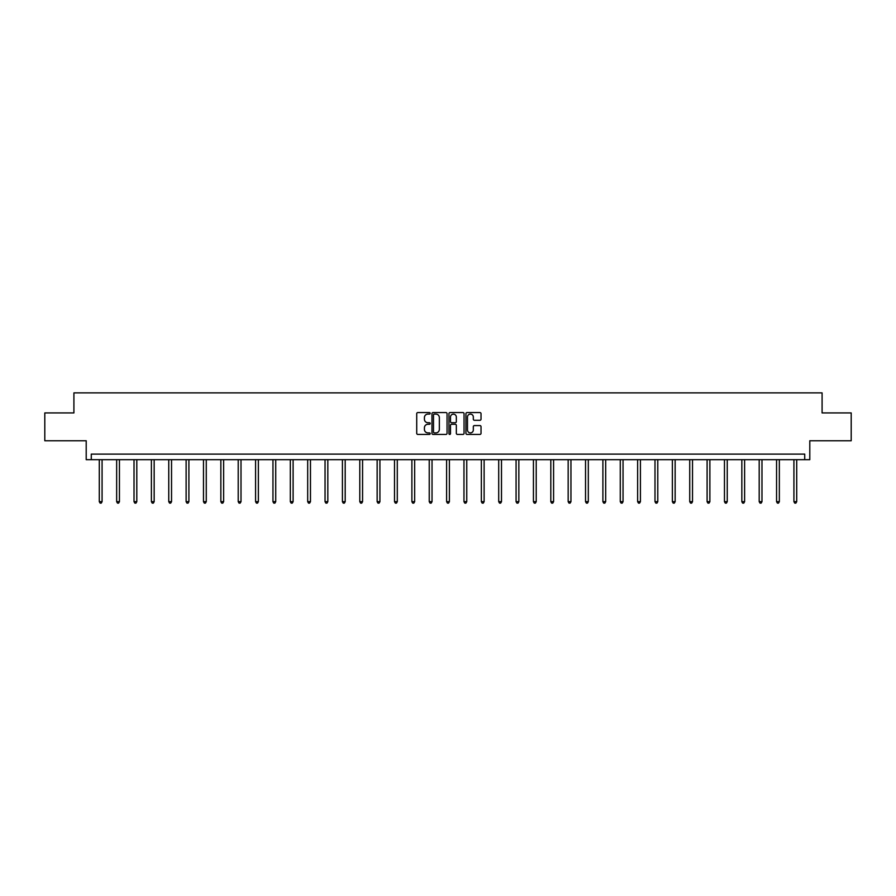 <?xml version="1.0" encoding="UTF-8"?>
<svg xmlns="http://www.w3.org/2000/svg" width="896" height="896" viewBox="0 0 896 896"><rect width="100%" height="100%" fill="white"/><g stroke="black" fill="none" stroke-linecap="round" stroke-linejoin="round"><path stroke-width="1.34" d="M430.192 413.336A0.762 0.762 0 0 0 429.419 412.574L417.816 412.574A1.098 1.098 0 0 0 416.718 413.661L416.718 433.328A1.098 1.098 0 0 0 417.816 434.426L429.419 434.426A0.762 0.762 0 0 0 430.192 433.664A0.762 0.762 0 0 0 429.419 432.891L427.918 432.891A3.494 3.494 0 0 1 424.424 429.397L424.424 427.762A3.494 3.494 0 0 1 427.918 424.267L429.419 424.267A0.762 0.762 0 0 0 430.192 423.494A0.762 0.762 0 0 0 429.419 422.733L427.918 422.733A3.494 3.494 0 0 1 424.424 419.238L424.424 417.603A3.494 3.494 0 0 1 427.918 414.098L429.419 414.098A0.762 0.762 0 0 0 430.192 413.336M44.8 412.922L44.8 440.754L86.206 440.754L86.206 459.682L809.794 459.682L809.794 440.754L851.2 440.754L851.2 412.922L822.091 412.922L822.091 392.885L73.909 392.885L73.909 412.922L44.8 412.922M479.931 420.28A1.098 1.098 0 0 0 481.029 419.182L481.029 413.661A1.098 1.098 0 0 0 479.931 412.574L467.04 412.574A1.098 1.098 0 0 0 465.942 413.661L465.942 433.328A1.098 1.098 0 0 0 467.04 434.426L479.931 434.426A1.098 1.098 0 0 0 481.029 433.328L481.029 426.664A1.098 1.098 0 0 0 479.931 425.578L474.421 425.578A1.098 1.098 0 0 0 473.323 426.664L473.323 429.968A2.923 2.923 0 0 1 470.4 432.891A2.923 2.923 0 0 1 467.477 429.968L467.477 417.021A2.923 2.923 0 0 1 470.4 414.098A2.923 2.923 0 0 1 473.323 417.021L473.323 419.182A1.098 1.098 0 0 0 474.421 420.28L479.931 420.28M804.72 459.682L804.72 454.115L91.28 454.115L91.28 459.682M447.048 413.661A1.098 1.098 0 0 0 445.95 412.574L433.059 412.574A1.098 1.098 0 0 0 431.962 413.661L431.962 433.328A1.098 1.098 0 0 0 433.059 434.426L445.95 434.426A1.098 1.098 0 0 0 447.048 433.328L447.048 413.661M450.05 412.574L462.941 412.574A1.098 1.098 0 0 1 464.038 413.661L464.038 433.328A1.098 1.098 0 0 1 462.941 434.426L457.419 434.426A1.098 1.098 0 0 1 456.333 433.328L456.333 425.354A1.098 1.098 0 0 0 455.235 424.267L451.584 424.267A1.098 1.098 0 0 0 450.486 425.354L450.486 433.664A0.762 0.762 0 0 1 449.725 434.426A0.762 0.762 0 0 1 448.952 433.664L448.952 413.661A1.098 1.098 0 0 1 450.05 412.574M434.258 414.098A0.762 0.762 0 0 0 433.496 414.87L433.496 432.13A0.762 0.762 0 0 0 434.258 432.891L435.848 432.891A3.494 3.494 0 0 0 439.342 429.397L439.342 417.603A3.494 3.494 0 0 0 435.848 414.098L434.258 414.098M456.333 417.077A2.923 2.923 0 0 0 453.41 414.154A2.923 2.923 0 0 0 450.486 417.077L450.486 421.646A1.098 1.098 0 0 0 451.584 422.733L455.235 422.733A1.098 1.098 0 0 0 456.333 421.646L456.333 417.077M99.288 459.682L99.288 501.67L102.077 501.67L102.077 459.682M102.077 501.67L101.237 503.115L100.128 503.115L99.288 501.67M116.659 459.682L116.659 501.67L119.437 501.67L119.437 459.682M119.437 501.67L118.608 503.115L117.488 503.115L116.659 501.67M134.019 459.682L134.019 501.67L136.808 501.67L136.808 459.682M136.808 501.67L135.968 503.115L134.859 503.115L134.019 501.67M151.39 459.682L151.39 501.67L154.168 501.67L154.168 459.682M154.168 501.67L153.339 503.115L152.219 503.115L151.39 501.67M168.75 459.682L168.75 501.67L171.539 501.67L171.539 459.682M171.539 501.67L170.699 503.115L169.59 503.115L168.75 501.67M186.122 459.682L186.122 501.67L188.899 501.67L188.899 459.682M188.899 501.67L188.07 503.115L186.95 503.115L186.122 501.67M203.482 459.682L203.482 501.67L206.27 501.67L206.27 459.682M206.27 501.67L205.43 503.115L204.322 503.115L203.482 501.67M220.853 459.682L220.853 501.67L223.63 501.67L223.63 459.682M223.63 501.67L222.802 503.115L221.682 503.115L220.853 501.67M238.213 459.682L238.213 501.67L241.002 501.67L241.002 459.682M241.002 501.67L240.162 503.115L239.053 503.115L238.213 501.67M255.584 459.682L255.584 501.67L258.362 501.67L258.362 459.682M258.362 501.67L257.533 503.115L256.424 503.115L255.584 501.67M272.955 459.682L272.955 501.67L275.733 501.67L275.733 459.682M275.733 501.67L274.893 503.115L273.784 503.115L272.955 501.67M290.315 459.682L290.315 501.67L293.104 501.67L293.104 459.682M293.104 501.67L292.264 503.115L291.155 503.115L290.315 501.67M307.686 459.682L307.686 501.67L310.464 501.67L310.464 459.682M310.464 501.67L309.624 503.115L308.515 503.115L307.686 501.67M325.046 459.682L325.046 501.67L327.835 501.67L327.835 459.682M327.835 501.67L326.995 503.115L325.886 503.115L325.046 501.67M342.418 459.682L342.418 501.67L345.195 501.67L345.195 459.682M345.195 501.67L344.366 503.115L343.246 503.115L342.418 501.67M359.778 459.682L359.778 501.67L362.566 501.67L362.566 459.682M362.566 501.67L361.726 503.115L360.618 503.115L359.778 501.67M377.149 459.682L377.149 501.67L379.926 501.67L379.926 459.682M379.926 501.67L379.098 503.115L377.978 503.115L377.149 501.67M394.509 459.682L394.509 501.67L397.298 501.67L397.298 459.682M397.298 501.67L396.458 503.115L395.349 503.115L394.509 501.67M411.88 459.682L411.88 501.67L414.658 501.67L414.658 459.682M414.658 501.67L413.829 503.115L412.709 503.115L411.88 501.67M429.24 459.682L429.24 501.67L432.029 501.67L432.029 459.682M432.029 501.67L431.189 503.115L430.08 503.115L429.24 501.67M446.611 459.682L446.611 501.67L449.389 501.67L449.389 459.682M449.389 501.67L448.56 503.115L447.44 503.115L446.611 501.67M463.971 459.682L463.971 501.67L466.76 501.67L466.76 459.682M466.76 501.67L465.92 503.115L464.811 503.115L463.971 501.67M481.342 459.682L481.342 501.67L484.12 501.67L484.12 459.682M484.12 501.67L483.291 503.115L482.171 503.115L481.342 501.67M498.702 459.682L498.702 501.67L501.491 501.67L501.491 459.682M501.491 501.67L500.651 503.115L499.542 503.115L498.702 501.67M516.074 459.682L516.074 501.67L518.851 501.67L518.851 459.682M518.851 501.67L518.022 503.115L516.902 503.115L516.074 501.67M533.434 459.682L533.434 501.67L536.222 501.67L536.222 459.682M536.222 501.67L535.382 503.115L534.274 503.115L533.434 501.67M550.805 459.682L550.805 501.67L553.582 501.67L553.582 459.682M553.582 501.67L552.754 503.115L551.634 503.115L550.805 501.67M568.165 459.682L568.165 501.67L570.954 501.67L570.954 459.682M570.954 501.67L570.114 503.115L569.005 503.115L568.165 501.67M585.536 459.682L585.536 501.67L588.314 501.67L588.314 459.682M588.314 501.67L587.485 503.115L586.376 503.115L585.536 501.67M602.896 459.682L602.896 501.67L605.685 501.67L605.685 459.682M605.685 501.67L604.845 503.115L603.736 503.115L602.896 501.67M620.267 459.682L620.267 501.67L623.045 501.67L623.045 459.682M623.045 501.67L622.216 503.115L621.107 503.115L620.267 501.67M637.638 459.682L637.638 501.67L640.416 501.67L640.416 459.682M640.416 501.67L639.576 503.115L638.467 503.115L637.638 501.67M654.998 459.682L654.998 501.67L657.787 501.67L657.787 459.682M657.787 501.67L656.947 503.115L655.838 503.115L654.998 501.67M672.37 459.682L672.37 501.67L675.147 501.67L675.147 459.682M675.147 501.67L674.318 503.115L673.198 503.115L672.37 501.67M689.73 459.682L689.73 501.67L692.518 501.67L692.518 459.682M692.518 501.67L691.678 503.115L690.57 503.115L689.73 501.67M707.101 459.682L707.101 501.67L709.878 501.67L709.878 459.682M709.878 501.67L709.05 503.115L707.93 503.115L707.101 501.67M724.461 459.682L724.461 501.67L727.25 501.67L727.25 459.682M727.25 501.67L726.41 503.115L725.301 503.115L724.461 501.67M741.832 459.682L741.832 501.67L744.61 501.67L744.61 459.682M744.61 501.67L743.781 503.115L742.661 503.115L741.832 501.67M759.192 459.682L759.192 501.67L761.981 501.67L761.981 459.682M761.981 501.67L761.141 503.115L760.032 503.115L759.192 501.67M776.563 459.682L776.563 501.67L779.341 501.67L779.341 459.682M779.341 501.67L778.512 503.115L777.392 503.115L776.563 501.67M793.923 459.682L793.923 501.67L796.712 501.67L796.712 459.682M796.712 501.67L795.872 503.115L794.763 503.115L793.923 501.67"/></g></svg>
